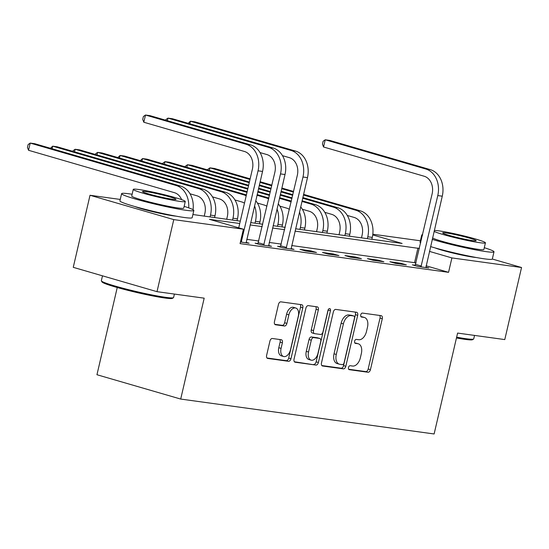 <?xml version="1.0" encoding="UTF-8"?>
<svg xmlns="http://www.w3.org/2000/svg" width="549" height="549" viewBox="0 0 549 549"><rect width="100%" height="100%" fill="white"/><g stroke="black" fill="none" stroke-linecap="round" stroke-linejoin="round"><path stroke-width="0.82" d="M348.491 367.521A2.038 1.235 106.2 0 0 349.157 369.649A2.038 1.235 106.2 0 0 349.267 369.669L368.008 372.256A2.91 1.771 106.2 0 0 370.431 369.669L382.282 318.736A2.91 1.771 106.2 0 0 381.335 315.696A2.91 1.771 106.2 0 0 381.178 315.661L362.436 313.081A2.038 1.235 106.2 0 0 360.741 314.893A2.038 1.235 106.2 0 0 361.407 317.02A2.038 1.235 106.2 0 0 361.517 317.041L363.939 317.377A9.319 5.662 106.2 0 1 364.433 317.48A9.319 5.662 106.2 0 1 367.48 327.211L366.492 331.452A9.319 5.662 106.2 0 1 358.737 339.728L356.315 339.399A2.038 1.235 106.2 0 0 354.613 341.21A2.038 1.235 106.2 0 0 355.278 343.338A2.038 1.235 106.2 0 0 355.388 343.358L357.818 343.695A9.319 5.662 106.2 0 1 358.312 343.798A9.319 5.662 106.2 0 1 361.352 353.522L360.364 357.77A9.319 5.662 106.2 0 1 352.616 366.046L350.187 365.709A2.038 1.235 106.2 0 0 348.491 367.521M176.085 216.155A23.14 1.633 -166.9 0 1 173.367 215.846A23.14 1.633 -166.9 0 1 135.033 206.602M476.237 257.502A23.14 1.633 -166.9 0 1 473.519 257.2A23.14 1.633 -166.9 0 1 435.185 247.949M272.359 338.493A2.91 1.771 106.2 0 0 269.936 341.08L266.615 355.368A2.91 1.771 106.2 0 0 267.562 358.408A2.91 1.771 106.2 0 0 267.72 358.435L288.534 361.304A2.91 1.771 106.2 0 0 290.956 358.717L302.808 307.79A2.91 1.771 106.2 0 0 301.861 304.75A2.91 1.771 106.2 0 0 301.703 304.716L280.889 301.847A2.91 1.771 106.2 0 0 278.467 304.434L274.445 321.693A2.91 1.771 106.2 0 0 275.399 324.733A2.91 1.771 106.2 0 0 275.55 324.768L284.464 325.996A2.91 1.771 106.2 0 0 286.887 323.409L288.877 314.852A7.789 4.735 106.2 0 1 295.767 308.016A7.789 4.735 106.2 0 1 298.313 316.149L290.51 349.679A7.789 4.735 106.2 0 1 283.62 356.507A7.789 4.735 106.2 0 1 281.074 348.382L282.371 342.789A2.91 1.771 106.2 0 0 281.424 339.749A2.91 1.771 106.2 0 0 281.266 339.721L272.359 338.493M430.546 246.576A37.092 2.621 13.1 0 0 484.493 258.847A37.092 2.621 13.1 0 0 492.323 259.032L521.55 267.514L504.778 339.584L457.598 333.078L434.122 433.971L180.703 399.061L204.18 298.169L157 291.67L173.772 219.607L90.022 195.272L120.258 199.438M521.55 267.514L451.902 257.92L429.428 251.387M239.741 223.505L209.464 219.332L243.42 229.201L240.064 243.612L448.554 272.331L451.902 257.92M243.42 229.201L173.772 219.607M321.481 362.923A2.91 1.771 106.2 0 0 322.428 365.963A2.91 1.771 106.2 0 0 322.586 365.998L343.399 368.866A2.91 1.771 106.2 0 0 345.822 366.279L357.674 315.346A2.91 1.771 106.2 0 0 356.726 312.306A2.91 1.771 106.2 0 0 356.569 312.271L335.755 309.41A2.91 1.771 106.2 0 0 333.332 311.99L321.481 362.923M315.97 365.085L295.149 362.216A2.91 1.771 106.2 0 1 294.998 362.182A2.91 1.771 106.2 0 1 294.044 359.142L305.896 308.215A2.91 1.771 106.2 0 1 308.318 305.628L317.226 306.857A2.91 1.771 106.2 0 1 317.384 306.884A2.91 1.771 106.2 0 1 318.331 309.924L313.527 330.58A2.91 1.771 106.2 0 0 314.481 333.62A2.91 1.771 106.2 0 0 314.632 333.655L320.541 334.471A2.91 1.771 106.2 0 0 322.963 331.884L327.973 310.377A2.038 1.235 106.2 0 1 329.771 308.593A2.038 1.235 106.2 0 1 330.443 310.72L318.393 362.498A2.91 1.771 106.2 0 1 315.97 365.085L294.394 361.77M448.554 272.331L426.072 265.798M416.067 262.896L291.67 245.533M281.321 244.106L269.202 242.438M258.853 241.011L246.734 239.343M415.305 265.242L412.368 264.844L418.029 266.485L428.81 267.974L425.873 267.116M400.688 263.232L389.907 261.749L395.561 263.39L406.349 264.879L400.688 263.232L400.496 264.069M378.22 260.137L367.439 258.654L373.094 260.295L383.881 261.784L378.22 260.137L378.028 260.974M355.752 257.042L344.971 255.559L350.633 257.2L361.414 258.689L355.752 257.042L355.56 257.879M333.291 253.947L322.503 252.465L328.165 254.105L338.946 255.594L333.291 253.947L333.092 254.784M310.823 250.852L300.042 249.37L305.697 251.01L316.485 252.499L310.823 250.852L310.631 251.689M280.505 246.673L277.574 246.275L283.229 247.915L294.017 249.404L291.073 248.546M258.037 243.584L255.107 243.18L260.768 244.82L271.549 246.309L268.612 245.451M246.144 242.356L249.081 243.214L240.435 242.02M117.246 287.518L96.953 374.727L180.703 399.061M157 291.67L73.257 267.336L90.022 195.272M372.819 234.224L420.41 240.785M295.568 228.775L402.108 243.447L372.73 234.91M192.905 214.522L240.29 221.158M250.639 222.585L262.758 224.253M273.1 225.68L285.219 227.348M419.422 248.484L295.026 231.122M284.677 229.695L272.558 228.027M262.209 226.6L250.09 224.932M414.598 262.47L417.954 248.052M358.312 343.798L356.047 343.139A9.319 5.662 106.2 0 0 355.553 343.036L357.818 343.695M354.778 342.926L355.553 343.036M364.433 317.48L362.168 316.828A9.319 5.662 106.2 0 0 361.674 316.718L363.939 317.377M360.906 316.615L361.674 316.718M348.656 369.244L365.744 371.598A2.91 1.771 106.2 0 0 368.173 369.01L380.025 318.077A2.91 1.771 106.2 0 0 379.668 315.455M321.831 365.545L341.135 368.207A2.91 1.771 106.2 0 0 343.557 365.62L355.409 314.687A2.91 1.771 106.2 0 0 355.059 312.065M342.384 364.639A2.038 1.235 106.2 0 0 344.079 362.827L354.482 318.118A2.038 1.235 106.2 0 0 353.817 315.991A2.038 1.235 106.2 0 0 353.707 315.97L351.147 315.613A9.319 5.662 106.2 0 0 343.399 323.889L336.283 354.448A9.319 5.662 106.2 0 0 339.33 364.179A9.319 5.662 106.2 0 0 339.824 364.282L342.384 364.639M351.655 315.373A2.038 1.235 106.2 0 0 351.552 315.332A2.038 1.235 106.2 0 0 351.442 315.311L353.707 315.97M339.33 364.179L337.065 363.52A9.319 5.662 106.2 0 1 334.018 353.796L341.135 323.237A9.319 5.662 106.2 0 1 348.883 314.961L351.442 315.311M312.367 332.996A2.91 1.771 106.2 0 1 312.216 332.962A2.91 1.771 106.2 0 1 311.262 329.922L316.073 309.272A2.91 1.771 106.2 0 0 315.723 306.644M313.705 364.426A2.91 1.771 106.2 0 0 316.128 361.839L328.178 310.061A2.038 1.235 106.2 0 0 328.247 309.622M308.538 352.019A7.789 4.735 106.2 0 0 311.084 360.151A7.789 4.735 106.2 0 0 317.981 353.316L320.726 341.505A2.91 1.771 106.2 0 0 319.779 338.465A2.91 1.771 106.2 0 0 319.621 338.431L313.712 337.614A2.91 1.771 106.2 0 0 311.29 340.202L308.538 352.019L306.273 351.36A7.789 4.735 106.2 0 0 308.819 359.492L311.084 360.151M317.658 337.861A2.91 1.771 106.2 0 0 317.514 337.807A2.91 1.771 106.2 0 0 317.356 337.772L319.621 338.431M306.273 351.36L309.025 339.543A2.91 1.771 106.2 0 1 311.448 336.956L317.356 337.772M283.62 356.507L281.356 355.855A7.789 4.735 106.2 0 1 278.81 347.723L280.114 342.13A2.91 1.771 106.2 0 0 279.757 339.508M295.767 308.016L293.509 307.358A7.789 4.735 106.2 0 0 286.612 314.193L288.877 314.852M274.795 324.315L282.2 325.337A2.91 1.771 106.2 0 0 284.622 322.75L286.612 314.193M266.965 357.989L286.269 360.652A2.91 1.771 106.2 0 0 288.692 358.065L300.543 307.131A2.91 1.771 106.2 0 0 300.193 304.51M361.482 237.854L362.114 235.137A14.837 11.742 -82.2 0 0 354.153 217.438L347.277 215.441M303.425 195.005L355.827 210.233A22.255 17.609 97.8 0 1 367.775 236.784L367.336 238.657M303.576 194.36L360.322 210.85A22.255 17.609 97.8 0 1 372.27 237.401L371.831 239.282M207.707 169.936L207.851 169.332L209.951 167.843L249.987 179.475M209.347 170.416L209.951 167.843L214.439 168.461L250.138 178.83M260.144 181.74L271.858 185.143M281.857 188.053L293.578 191.457M259.993 182.385L271.707 185.788M281.712 188.691L293.427 192.095M425.88 267.569L442.268 196.192L437.779 195.574L420.959 266.889M415.106 265.634L432.118 193.927A14.837 11.742 -82.2 0 0 424.157 176.229L323.546 146.995L322.455 144.161L323.121 141.278L325.221 139.782L425.832 169.023A22.255 17.609 97.8 0 1 437.779 195.574M323.546 146.995L325.221 139.782L329.716 140.407L430.327 169.641A22.255 17.609 97.8 0 1 442.268 196.192M415.71 264.426L421.371 266.073M339.014 234.759L339.646 232.042A14.837 11.742 -82.2 0 0 331.685 214.343L324.816 212.346M302.677 198.223L333.36 207.138A22.255 17.609 97.8 0 1 345.307 233.689L344.868 235.562M302.828 197.578L337.855 207.755A22.255 17.609 97.8 0 1 349.802 234.306L349.363 236.187M185.246 166.841L185.384 166.237L187.483 164.748L249.239 182.693M186.886 167.321L187.483 164.748L191.978 165.366L249.39 182.048M259.396 184.958L271.11 188.362M281.109 191.265L292.83 194.669M259.245 185.596L270.959 189M280.964 191.91L292.679 195.314M316.553 231.664L317.185 228.947A14.837 11.742 -82.2 0 0 309.217 211.248L302.348 209.251M301.929 201.435L310.899 204.043A22.255 17.609 97.8 0 1 322.839 230.594L322.407 232.467M302.08 200.79L315.387 204.66A22.255 17.609 97.8 0 1 327.334 231.211L326.895 233.092M162.779 163.746L162.916 163.142L165.016 161.653L248.491 185.905M164.419 164.226L165.016 161.653L169.511 162.271L248.642 185.267M258.648 188.17L270.362 191.574M280.361 194.483L292.082 197.887M258.497 188.815L270.211 192.219M280.216 195.128L291.931 198.532M299.473 212.003A22.255 17.609 97.8 0 1 300.378 227.499L299.939 229.379M300.674 206.849A22.255 17.609 97.8 0 1 304.867 228.116L304.434 229.997M289.405 209.382A14.837 11.742 -82.2 0 0 286.756 208.153L279.88 206.156M140.311 160.651L142.548 158.558L247.743 189.124M141.951 161.132L142.548 158.558L147.043 159.176L247.894 188.479M257.9 191.388L269.614 194.792M279.613 197.695L291.327 201.099M257.749 192.033L269.463 195.437M279.462 198.34L288.431 200.948A22.255 17.609 97.8 0 1 291.114 202.032M277.005 208.908A22.255 17.609 97.8 0 1 277.911 224.404L277.471 226.284M278.206 203.754A22.255 17.609 97.8 0 1 282.399 225.021L281.966 226.902M266.938 206.287A14.837 11.742 -82.2 0 0 264.289 205.058L257.412 203.061M117.843 157.556L120.08 155.463L246.995 192.342M119.483 158.037L120.08 155.463L124.575 156.081L247.146 191.697M257.152 194.6L268.866 198.011M257.001 195.245L265.963 197.853A22.255 17.609 97.8 0 1 268.646 198.937M456.651 337.168A37.092 2.621 13.1 0 0 465.909 338.699A37.092 2.621 13.1 0 0 473.609 339.042L472.538 339.701A36.2 2.56 -166.9 0 1 465.03 339.364A36.2 2.56 -166.9 0 1 456.466 337.958M473.609 339.042A37.092 2.621 13.1 0 0 473.739 338.877L474.542 335.418M432.221 239.371A37.092 2.621 13.1 0 0 486.167 251.641A37.092 2.621 13.1 0 0 493.997 251.826A37.092 2.621 13.1 0 0 484.293 247.702M434.087 231.362A26.702 1.887 13.1 0 0 453.714 237.36A26.702 1.887 13.1 0 0 479.785 242.706A26.702 1.887 13.1 0 0 485.426 242.843L483.882 249.472A26.702 1.887 -166.9 0 1 478.248 249.335A26.702 1.887 -166.9 0 1 452.177 243.989A26.702 1.887 -166.9 0 1 432.543 237.992M485.426 242.843A26.702 1.887 13.1 0 0 468.187 236.996A26.702 1.887 13.1 0 0 439.049 230.868A26.702 1.887 13.1 0 0 434.293 230.47M446.289 232.975A17.211 1.215 13.1 0 0 442.659 232.886A17.211 1.215 13.1 0 0 453.769 236.653A17.211 1.215 13.1 0 0 472.545 240.606A17.211 1.215 13.1 0 0 476.175 240.688A17.211 1.215 13.1 0 0 465.065 236.921A17.211 1.215 13.1 0 0 446.289 232.975M422.641 234.67A37.092 2.621 13.1 0 0 421.749 235.013L420.074 242.219A37.092 2.621 13.1 0 0 420.719 242.919M421.749 235.013A37.092 2.621 13.1 0 0 422.394 235.713M173.457 297.695L172.393 298.354A36.2 2.56 -166.9 0 1 164.878 298.018A36.2 2.56 -166.9 0 1 126.565 290.016A36.2 2.56 -166.9 0 1 102.059 281.98L101.393 280.923A37.092 2.621 13.1 0 0 126.503 289.151A37.092 2.621 13.1 0 0 165.757 297.345A37.092 2.621 13.1 0 0 173.457 297.695A37.092 2.621 13.1 0 0 173.587 297.531L174.397 294.065M132.131 194.25A37.092 2.621 13.1 0 0 129.434 193.852A37.092 2.621 13.1 0 0 121.603 193.667A37.092 2.621 13.1 0 0 145.547 201.785A37.092 2.621 13.1 0 0 186.022 210.294A37.092 2.621 13.1 0 0 193.845 210.48A37.092 2.621 13.1 0 0 184.148 206.355M121.603 193.667L119.922 200.872A37.092 2.621 13.1 0 0 143.872 208.991A37.092 2.621 13.1 0 0 184.34 217.5A37.092 2.621 13.1 0 0 192.171 217.685L193.845 210.48M185.274 201.49L183.737 208.126A26.702 1.887 -166.9 0 1 178.096 207.989A26.702 1.887 -166.9 0 1 148.957 201.86A26.702 1.887 -166.9 0 1 131.719 196.02L133.256 189.384A26.702 1.887 13.1 0 0 150.501 195.231A26.702 1.887 13.1 0 0 179.64 201.359A26.702 1.887 13.1 0 0 185.274 201.49A26.702 1.887 13.1 0 0 168.035 195.65A26.702 1.887 13.1 0 0 138.897 189.522A26.702 1.887 13.1 0 0 133.256 189.384M146.137 191.628A17.211 1.215 13.1 0 0 142.507 191.539A17.211 1.215 13.1 0 0 153.617 195.307A17.211 1.215 13.1 0 0 172.393 199.253A17.211 1.215 13.1 0 0 176.03 199.342A17.211 1.215 13.1 0 0 164.92 195.574A17.211 1.215 13.1 0 0 146.137 191.628M102.485 275.831L101.345 280.717A37.092 2.621 13.1 0 0 101.393 280.923M254.537 205.813A22.255 17.609 97.8 0 1 255.443 221.309L255.004 223.189M255.738 200.659A22.255 17.609 97.8 0 1 259.938 221.926L259.499 223.807M244.47 203.192A14.837 11.742 -82.2 0 0 241.821 201.963L234.951 199.966M95.382 154.461L95.519 153.857L97.619 152.368L243.495 194.758A22.255 17.609 97.8 0 1 246.178 195.842M97.015 154.942L97.619 152.368L102.107 152.986L246.398 194.916M226.689 219.284L227.32 216.567A14.837 11.742 -82.2 0 0 219.353 198.868L212.484 196.871M237.031 220.712L237.47 218.831A22.255 17.609 97.8 0 0 225.522 192.28L79.646 149.891L75.151 149.273L221.034 191.663A22.255 17.609 97.8 0 1 232.975 218.214L232.543 220.094M72.914 151.366L73.051 150.762L75.151 149.273L74.554 151.847M291.087 248.999L307.474 177.622L302.979 177.004L286.166 248.32M280.306 247.064L297.318 175.357A14.837 11.742 -82.2 0 0 289.357 157.659L282.488 155.662M188.183 123.312L190.421 121.212L291.032 150.453A22.255 17.609 97.8 0 1 302.979 177.004M189.824 123.786L190.421 121.212L194.916 121.837L295.527 151.071A22.255 17.609 97.8 0 1 307.474 177.622M280.916 245.856L286.571 247.503M204.221 216.189L204.852 213.472A14.837 11.742 -82.2 0 0 196.885 195.773L190.016 193.776M214.57 217.617L215.002 215.736A22.255 17.609 97.8 0 0 203.061 189.185L57.178 146.796L52.683 146.178L198.566 188.568A22.255 17.609 97.8 0 1 210.507 215.119L210.075 216.999M50.446 148.271L52.683 146.178L52.086 148.752M268.619 245.904L285.006 174.527L280.512 173.909L263.698 245.225M257.845 243.969L274.857 172.262A14.837 11.742 -82.2 0 0 266.889 154.564L260.02 152.567M165.716 120.217L165.86 119.613L167.96 118.124L268.571 147.358A22.255 17.609 97.8 0 1 280.512 173.909M167.356 120.691L167.96 118.124L172.448 118.742L273.059 147.976A22.255 17.609 97.8 0 1 285.006 174.527M258.449 242.761L264.11 244.408M181.616 199.623A14.837 11.742 -82.2 0 0 174.424 192.678L28.541 150.289L27.45 147.455L28.123 144.572L30.216 143.083L176.099 185.473A22.255 17.609 97.8 0 1 188.691 207.851M28.541 150.289L30.216 143.083L34.711 143.701L180.594 186.09A22.255 17.609 97.8 0 1 193.063 209.691M246.151 242.809L262.539 171.432L258.044 170.814L241.231 242.13M238.733 227.842L252.389 169.167A14.837 11.742 -82.2 0 0 244.422 151.469L143.811 122.235L142.719 119.401L143.392 116.518L145.492 115.029L246.103 144.263A22.255 17.609 97.8 0 1 258.044 170.814M143.811 122.235L145.492 115.029L149.987 115.647L250.598 144.881A22.255 17.609 97.8 0 1 262.539 171.432M240.668 241.032L241.642 241.313M380.025 318.077L382.282 318.736M368.173 369.01L370.431 369.669M365.744 371.598L368.008 372.256M355.409 314.687L357.674 315.346M343.557 365.62L345.822 366.279M341.135 368.207L343.399 368.866M348.883 314.961L351.147 315.613M341.135 323.237L343.399 323.889M334.018 353.796L336.283 354.448M316.073 309.272L318.331 309.924M311.262 329.922L313.527 330.58M328.178 310.061L330.443 310.72M316.128 361.839L318.393 362.498M311.448 336.956L313.712 337.614M309.025 339.543L311.29 340.202M280.114 342.13L282.371 342.789M278.81 347.723L281.074 348.382M284.622 322.75L286.887 323.409M282.2 325.337L284.464 325.996M300.543 307.131L302.808 307.79M288.692 358.065L290.956 358.717M286.269 360.652L288.534 361.304M372.27 237.401L367.775 236.784M360.322 210.85L355.827 210.233M430.327 169.641L425.832 169.023M349.802 234.306L345.307 233.689M337.855 207.755L333.36 207.138M327.334 231.211L322.839 230.594M315.387 204.66L310.899 204.043M304.867 228.116L300.378 227.499M291.272 201.339L288.431 200.948M282.399 225.021L277.911 224.404M268.811 198.244L265.963 197.853M259.938 221.926L255.443 221.309M246.343 195.149L243.495 194.758M237.47 218.831L232.975 218.214M225.522 192.28L221.034 191.663M295.527 151.071L291.032 150.453M215.002 215.736L210.507 215.119M203.061 189.185L198.566 188.568M273.059 147.976L268.571 147.358M180.594 186.09L176.099 185.473M250.598 144.881L246.103 144.263M351.552 315.332L353.817 315.991M312.216 332.962L314.481 333.62M317.514 337.807L319.779 338.465M493.997 251.826L492.323 259.032"/></g></svg>
